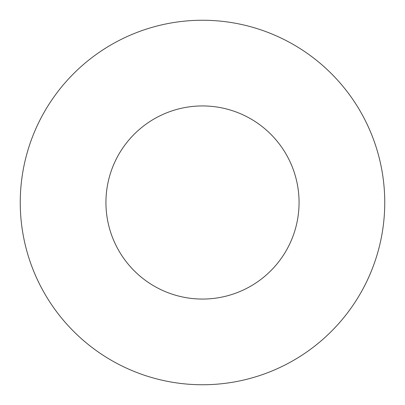 <?xml version="1.0" encoding="UTF-8"?>
<svg xmlns="http://www.w3.org/2000/svg" width="405" height="405" viewBox="0 0 405 405"><rect width="100%" height="100%" fill="white"/><g stroke="black" fill="none" stroke-linecap="round" stroke-linejoin="round"><path stroke-width="0.61" d="M202.5 20.25A182.25 182.25 0 0 1 384.75 202.5A182.25 182.25 0 0 1 202.5 384.75A182.25 182.25 0 0 1 20.25 202.5A182.25 182.25 0 0 1 202.5 20.25M202.5 105.938A96.562 96.562 0 0 1 299.062 202.5A96.562 96.562 0 0 1 202.5 299.062A96.562 96.562 0 0 1 105.938 202.5A96.562 96.562 0 0 1 202.5 105.938"/></g></svg>
